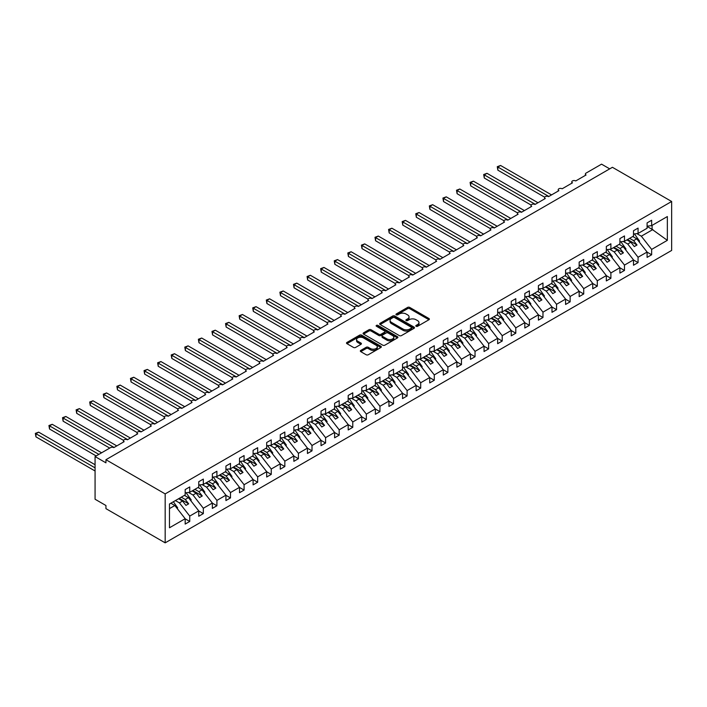 <?xml version="1.0" encoding="UTF-8"?>
<svg xmlns="http://www.w3.org/2000/svg" width="707" height="707" viewBox="0 0 707 707"><rect width="100%" height="100%" fill="white"/><g stroke="black" fill="none" stroke-linecap="round" stroke-linejoin="round"><path stroke-width="1.06" d="M416.105 326.281A1.06 0.61 0 0 0 417.598 326.281L428.937 319.741A1.511 0.875 0 0 0 429.379 319.122A1.511 0.875 0 0 0 428.937 318.512L409.733 307.421A1.511 0.875 0 0 0 407.594 307.421L396.265 313.97A1.06 0.61 0 0 0 395.955 314.394A1.06 0.61 0 0 0 396.265 314.827A1.06 0.61 0 0 0 397.758 314.827L399.225 313.979A4.825 2.784 0 0 1 406.048 313.979L407.647 314.907A4.825 2.784 0 0 1 409.061 316.877A4.825 2.784 0 0 1 407.647 318.848L406.18 319.697A1.06 0.61 0 0 0 405.871 320.13A1.06 0.61 0 0 0 406.18 320.554A1.06 0.61 0 0 0 407.674 320.554L409.141 319.705A4.825 2.784 0 0 1 415.972 319.705L417.572 320.633A4.825 2.784 0 0 1 418.986 322.604A4.825 2.784 0 0 1 417.572 324.575L416.105 325.423A1.06 0.61 0 0 0 415.796 325.856A1.06 0.61 0 0 0 416.105 326.281L416.105 325.423M360.764 350.416A1.511 0.875 0 0 0 360.323 351.026A1.511 0.875 0 0 0 360.764 351.644L366.155 354.755A1.511 0.875 0 0 0 368.285 354.755L380.879 347.49A1.511 0.875 0 0 0 381.32 346.872A1.511 0.875 0 0 0 380.879 346.253L361.675 335.171A1.511 0.875 0 0 0 359.536 335.171L346.951 342.435A1.511 0.875 0 0 0 346.51 343.054A1.511 0.875 0 0 0 346.951 343.673L353.456 347.429A1.511 0.875 0 0 0 355.594 347.429L360.977 344.318A1.511 0.875 0 0 0 361.418 343.699A1.511 0.875 0 0 0 360.977 343.081L357.751 341.225A4.039 2.333 0 0 1 356.567 339.572A4.039 2.333 0 0 1 359.059 337.425A4.039 2.333 0 0 1 363.46 337.928L376.097 345.228A4.039 2.333 0 0 1 377.282 346.872A4.039 2.333 0 0 1 374.79 349.028A4.039 2.333 0 0 1 370.388 348.516L368.285 347.305A1.511 0.875 0 0 0 366.155 347.305L360.764 350.416L360.764 351.644M671.65 201.486L165.173 493.901L165.173 542.843L671.65 250.437L671.65 201.486L612.412 167.294L105.944 459.7L105.944 462.838L95.074 456.563L110.557 447.619A2.307 1.334 0 0 1 113.818 447.619L124.149 441.663A2.307 1.334 0 0 1 123.469 440.717A2.307 1.334 0 0 1 124.892 439.489A2.307 1.334 0 0 1 127.41 439.781L137.732 433.815A2.307 1.334 0 0 1 137.052 432.878A2.307 1.334 0 0 1 138.484 431.65A2.307 1.334 0 0 1 140.993 431.933L151.316 425.976A2.307 1.334 0 0 1 150.644 425.031A2.307 1.334 0 0 1 152.067 423.802A2.307 1.334 0 0 1 154.577 424.094L164.899 418.129A2.307 1.334 0 0 1 164.227 417.192A2.307 1.334 0 0 1 165.65 415.963A2.307 1.334 0 0 1 168.16 416.246L178.491 410.29A2.307 1.334 0 0 1 177.81 409.344A2.307 1.334 0 0 1 179.233 408.116A2.307 1.334 0 0 1 181.752 408.407L192.074 402.442A2.307 1.334 0 0 1 191.403 401.505A2.307 1.334 0 0 1 192.825 400.277A2.307 1.334 0 0 1 195.335 400.56L205.657 394.603A2.307 1.334 0 0 1 204.986 393.658A2.307 1.334 0 0 1 206.409 392.429A2.307 1.334 0 0 1 208.919 392.721L219.25 386.756A2.307 1.334 0 0 1 218.569 385.819A2.307 1.334 0 0 1 219.992 384.581A2.307 1.334 0 0 1 222.511 384.873L232.833 378.917A2.307 1.334 0 0 1 232.152 377.971A2.307 1.334 0 0 1 233.575 376.743A2.307 1.334 0 0 1 236.094 377.034L246.416 371.069A2.307 1.334 0 0 1 245.744 370.132A2.307 1.334 0 0 1 247.167 368.895A2.307 1.334 0 0 1 249.677 369.187L259.999 363.23A2.307 1.334 0 0 1 259.328 362.284A2.307 1.334 0 0 1 260.75 361.056A2.307 1.334 0 0 1 263.26 361.348L273.591 355.382A2.307 1.334 0 0 1 272.911 354.437A2.307 1.334 0 0 1 274.334 353.208A2.307 1.334 0 0 1 276.852 353.5L287.175 347.535A2.307 1.334 0 0 1 286.503 346.598A2.307 1.334 0 0 1 287.926 345.37A2.307 1.334 0 0 1 290.436 345.652L300.758 339.696A2.307 1.334 0 0 1 300.086 338.75A2.307 1.334 0 0 1 301.509 337.522A2.307 1.334 0 0 1 304.019 337.813L314.35 331.848A2.307 1.334 0 0 1 313.669 330.911A2.307 1.334 0 0 1 315.092 329.683A2.307 1.334 0 0 1 317.602 329.966L327.933 324.009A2.307 1.334 0 0 1 327.253 323.064A2.307 1.334 0 0 1 328.675 321.835A2.307 1.334 0 0 1 331.194 322.127L341.516 316.162A2.307 1.334 0 0 1 340.845 315.225A2.307 1.334 0 0 1 342.268 313.996A2.307 1.334 0 0 1 344.777 314.279L355.1 308.323A2.307 1.334 0 0 1 354.428 307.377A2.307 1.334 0 0 1 355.851 306.149A2.307 1.334 0 0 1 358.361 306.44L368.692 300.475A2.307 1.334 0 0 1 368.011 299.538A2.307 1.334 0 0 1 369.434 298.31A2.307 1.334 0 0 1 371.953 298.593L382.275 292.636A2.307 1.334 0 0 1 381.603 291.691A2.307 1.334 0 0 1 383.026 290.462A2.307 1.334 0 0 1 385.536 290.754L395.858 284.788A2.307 1.334 0 0 1 395.186 283.852A2.307 1.334 0 0 1 396.609 282.614A2.307 1.334 0 0 1 399.119 282.906L409.441 276.95A2.307 1.334 0 0 1 408.77 276.004A2.307 1.334 0 0 1 410.193 274.776A2.307 1.334 0 0 1 412.702 275.067L423.033 269.102A2.307 1.334 0 0 1 422.353 268.165A2.307 1.334 0 0 1 423.776 266.928A2.307 1.334 0 0 1 426.294 267.219L436.617 261.254A2.307 1.334 0 0 1 435.945 260.317A2.307 1.334 0 0 1 437.368 259.089A2.307 1.334 0 0 1 439.878 259.372L450.2 253.415A2.307 1.334 0 0 1 449.528 252.47A2.307 1.334 0 0 1 450.951 251.241A2.307 1.334 0 0 1 453.461 251.533L463.792 245.568A2.307 1.334 0 0 1 463.112 244.631A2.307 1.334 0 0 1 464.534 243.402A2.307 1.334 0 0 1 467.053 243.685L477.375 237.729A2.307 1.334 0 0 1 476.695 236.783A2.307 1.334 0 0 1 478.126 235.555A2.307 1.334 0 0 1 480.636 235.846L490.958 229.881A2.307 1.334 0 0 1 490.287 228.944A2.307 1.334 0 0 1 491.71 227.716A2.307 1.334 0 0 1 494.22 227.999L504.542 222.042A2.307 1.334 0 0 1 503.87 221.097A2.307 1.334 0 0 1 505.293 219.868A2.307 1.334 0 0 1 507.803 220.16L518.134 214.194A2.307 1.334 0 0 1 517.453 213.258A2.307 1.334 0 0 1 518.876 212.029A2.307 1.334 0 0 1 521.395 212.312L531.717 206.356A2.307 1.334 0 0 1 531.045 205.41A2.307 1.334 0 0 1 532.468 204.182A2.307 1.334 0 0 1 534.978 204.473L545.3 198.508A2.307 1.334 0 0 1 544.629 197.571A2.307 1.334 0 0 1 546.051 196.334A2.307 1.334 0 0 1 548.561 196.626L558.892 190.669A2.307 1.334 0 0 1 558.212 189.723A2.307 1.334 0 0 1 559.635 188.495A2.307 1.334 0 0 1 562.153 188.787L572.476 182.821A2.307 1.334 0 0 1 571.795 181.885A2.307 1.334 0 0 1 573.218 180.647A2.307 1.334 0 0 1 575.737 180.939L586.059 174.983A2.307 1.334 180 0 1 585.387 174.037A2.307 1.334 180 0 1 586.059 173.1L601.551 164.157L609.699 168.858M165.173 493.901L105.944 459.7M399.331 335.604A1.511 0.875 0 0 0 401.461 335.604L414.055 328.331A1.511 0.875 0 0 0 414.496 327.721A1.511 0.875 0 0 0 414.055 327.102L394.851 316.011A1.511 0.875 0 0 0 392.712 316.011L380.127 323.285A1.511 0.875 0 0 0 379.686 323.894A1.511 0.875 0 0 0 380.127 324.513L399.331 335.604M376.866 326.51A1.06 0.61 0 0 1 377.945 326.661L377.945 325.406L397.467 336.682A1.511 0.875 0 0 1 397.908 337.292A1.511 0.875 0 0 1 397.467 337.911L384.873 345.175A1.511 0.875 0 0 1 382.743 345.175L363.539 334.093L363.539 332.856A1.511 0.875 0 0 0 363.098 333.474A1.511 0.875 0 0 0 363.539 334.093M363.539 332.856L368.921 329.754A1.511 0.875 0 0 1 371.06 329.754L378.846 334.243A1.511 0.875 0 0 0 380.985 334.243L384.555 332.184A1.511 0.875 0 0 0 384.997 331.565A1.511 0.875 0 0 0 384.555 330.947L376.451 326.272A1.06 0.61 0 0 1 376.142 325.839A1.06 0.61 0 0 1 376.787 325.273A1.06 0.61 0 0 1 377.945 325.406M169.477 508.607L174.85 505.514L185.172 518.717L169.477 527.776L169.477 503.994L185.172 494.935L185.172 489.571L189.741 486.937L189.741 492.302L185.172 492.867M189.741 492.302L198.755 487.096L198.755 481.723L203.324 479.09L203.324 484.454L198.755 485.029M203.324 484.454L212.347 479.249L212.347 473.884L216.908 471.251L216.908 476.615L212.347 477.181M216.908 476.615L225.931 471.401L225.931 466.037L230.491 463.403L230.491 468.768L225.931 469.342M230.491 468.768L239.514 463.562L239.514 458.198L244.083 455.564L244.083 460.929L239.514 461.494M244.083 460.929L253.097 455.715L253.097 450.35L257.666 447.717L257.666 453.081L253.097 453.655M257.666 453.081L266.689 447.876L266.689 442.511L271.249 439.878L271.249 445.242L266.689 445.808M271.249 445.242L280.272 440.028L280.272 434.664L284.841 432.03L284.841 437.394L280.272 437.96M284.841 437.394L293.856 432.189L293.856 426.825L298.425 424.182L298.425 429.556L293.856 430.121M298.425 429.556L307.448 424.341L307.448 418.977L312.008 416.343L312.008 421.708L307.448 422.273M312.008 421.708L321.031 416.503L321.031 411.138L325.591 408.496L325.591 413.86L321.031 414.435M325.591 413.86L334.614 408.655L334.614 403.29L339.183 400.657L339.183 406.021L334.614 406.587M339.183 406.021L348.197 400.816L348.197 395.452L352.766 392.809L352.766 398.174L348.197 398.748M352.766 398.174L361.79 392.968L361.79 387.604L366.35 384.97L366.35 390.335L361.79 390.9M366.35 390.335L375.373 385.129L375.373 379.756L379.942 377.123L379.942 382.487L375.373 383.061M379.942 382.487L388.956 377.282L388.956 371.917L393.525 369.284L393.525 374.648L388.956 375.214M393.525 374.648L402.548 369.434L402.548 364.07L407.108 361.436L407.108 366.8L402.548 367.375M407.108 366.8L416.131 361.595L416.131 356.231L420.692 353.597L420.692 358.962L416.131 359.527M420.692 358.962L429.715 353.747L429.715 348.383L434.284 345.75L434.284 351.114L429.715 351.688M434.284 351.114L443.298 345.909L443.298 340.544L447.867 337.911L447.867 343.275L443.298 343.841M447.867 343.275L456.89 338.061L456.89 332.697L461.45 330.063L461.45 335.427L456.89 335.993M461.45 335.427L470.473 330.222L470.473 324.858L475.033 322.215L475.033 327.588L470.473 328.154M475.033 327.588L484.056 322.374L484.056 317.01L488.625 314.376L488.625 319.741L484.056 320.306M488.625 319.741L497.648 314.535L497.648 309.171L502.209 306.529L502.209 311.893L497.648 312.467M502.209 311.893L511.232 306.688L511.232 301.323L515.792 298.69L515.792 304.054L511.232 304.62M515.792 304.054L524.815 298.849L524.815 293.485L529.384 290.842L529.384 296.206L524.815 296.781M529.384 296.206L538.398 291.001L538.398 285.637L542.967 283.003L542.967 288.368L538.398 288.933M542.967 288.368L551.99 283.162L551.99 277.789L556.55 275.156L556.55 280.52L551.99 281.094M556.55 280.52L565.573 275.315L565.573 269.95L570.134 267.317L570.134 272.681L565.573 273.247M570.134 272.681L579.157 267.467L579.157 262.103L583.726 259.469L583.726 264.833L579.157 265.408M583.726 264.833L592.74 259.628L592.74 254.264L597.309 251.63L597.309 256.995L592.74 257.56M597.309 256.995L606.332 251.78L606.332 246.416L610.892 243.782L610.892 249.147L606.332 249.712M610.892 249.147L619.915 243.942L619.915 238.577L624.484 235.944L624.484 241.308L619.915 241.874M624.484 241.308L633.499 236.094L633.499 230.729L638.067 228.096L638.067 233.46L633.499 234.026M185.172 518.814L189.741 521.448L189.741 516.083L198.755 510.878L188.433 497.666L184.439 495.36M175.416 500.565L179.41 502.871L189.741 516.083M198.755 510.967L203.324 513.609L203.324 508.236L212.347 503.031L202.016 489.818L198.022 487.521M188.53 492.452L193.002 495.033L203.324 508.236M212.347 503.128L216.908 505.761L216.908 500.397L225.931 495.192L215.608 481.98L211.614 479.673M202.114 484.604L206.585 487.185L216.908 500.397M225.931 495.28L230.491 497.914L230.491 492.549L239.514 487.344L229.192 474.132L225.197 471.825M215.706 476.765L220.169 479.346L230.491 492.549M239.514 487.441L244.083 490.075L244.083 484.71L253.097 479.496L242.775 466.293L238.78 463.986M229.289 468.918L233.752 471.498L244.083 484.71M253.097 479.593L257.666 482.227L257.666 476.863L266.689 471.657L256.358 458.445L252.364 456.139M242.872 461.079L247.344 463.659L257.666 476.863M266.689 471.755L271.249 474.388L271.249 469.024L280.272 463.81L269.95 450.606L265.956 448.3M256.455 453.231L260.927 455.812L271.249 469.024M280.272 463.907L284.841 466.54L284.841 461.176L293.856 455.971L283.534 442.759L279.539 440.452M270.047 445.392L274.51 447.973L284.841 461.176M293.856 456.068L298.425 458.702L298.425 453.337L307.448 448.123L297.117 434.92L293.122 432.613M283.631 437.545L288.094 440.125L298.425 453.337M307.448 448.22L312.008 450.854L312.008 445.49L321.031 440.284L310.709 427.072L306.714 424.766M297.214 429.706L301.686 432.277L312.008 445.49M321.031 440.373L325.591 443.015L325.591 437.651L334.614 432.437L324.292 419.233L320.298 416.927M310.806 421.858L315.269 424.439L325.591 437.651M334.614 432.534L339.183 435.167L339.183 429.803L348.197 424.598L337.875 411.386L333.881 409.079M324.389 414.019L328.852 416.591L339.183 429.803M348.197 424.686L352.766 427.328L352.766 421.955L361.79 416.75L351.459 403.547L347.464 401.24M337.973 406.172L342.444 408.752L352.766 421.955M361.79 416.847L366.35 419.481L366.35 414.116L375.373 408.911L365.051 395.699L361.056 393.392M351.556 398.324L356.028 400.904L366.35 414.116M375.373 409L379.942 411.633L379.942 406.269L388.956 401.063L378.634 387.851L374.639 385.545M365.148 390.485L369.611 393.065L379.942 406.269M388.956 401.161L393.525 403.794L393.525 398.43L402.548 393.225L392.217 380.012L388.223 377.706M378.731 382.637L383.194 385.218L393.525 398.43M402.548 393.313L407.108 395.947L407.108 390.582L416.131 385.377L405.8 372.165L401.815 369.858M392.314 374.798L396.786 377.379L407.108 390.582M416.131 385.474L420.692 388.108L420.692 382.743L429.715 377.529L419.392 364.326L415.398 362.019M405.898 366.951L410.369 369.531L420.692 382.743M429.715 377.626L434.284 380.26L434.284 374.896L443.298 369.69L432.976 356.478L428.981 354.172M419.49 359.112L423.953 361.692L434.284 374.896M443.298 369.788L447.867 372.421L447.867 367.057L456.89 361.843L446.559 348.639L442.564 346.333M433.073 351.264L437.545 353.845L447.867 367.057M456.89 361.94L461.45 364.573L461.45 359.209L470.473 354.004L460.151 340.792L456.156 338.485M446.656 343.425L451.128 346.006L461.45 359.209M470.473 354.092L475.033 356.735L475.033 351.37L484.056 346.156L473.734 332.953L469.74 330.646M460.248 335.578L464.711 338.158L475.033 351.37M484.056 346.253L488.625 348.887L488.625 343.522L497.648 338.317L487.317 325.105L483.323 322.799M473.831 327.739L478.294 330.31L488.625 343.522M497.648 338.406L502.209 341.048L502.209 335.684L511.232 330.469L500.901 317.266L496.906 314.96M487.415 319.891L491.886 322.472L502.209 335.684M511.232 330.567L515.792 333.2L515.792 327.836L524.815 322.631L514.493 309.419L510.498 307.112M500.998 312.043L505.47 314.624L515.792 327.836M524.815 322.719L529.384 325.361L529.384 319.988L538.398 314.783L528.076 301.571L524.081 299.273M514.59 304.204L519.053 306.785L529.384 319.988M538.398 314.88L542.967 317.514L542.967 312.149L551.99 306.944L541.659 293.732L537.665 291.425M528.173 296.357L532.645 298.937L542.967 312.149M551.99 307.032L556.55 309.666L556.55 304.302L565.573 299.096L555.251 285.884L551.257 283.578M541.756 288.518L546.228 291.098L556.55 304.302M565.573 299.194L570.134 301.827L570.134 296.463L579.157 291.249L568.835 278.045L564.84 275.739M555.349 280.67L559.811 283.251L570.134 296.463M579.157 291.346L583.726 293.979L583.726 288.615L592.74 283.41L582.418 270.198L578.423 267.891M568.932 272.831L573.395 275.412L583.726 288.615M592.74 283.507L597.309 286.141L597.309 280.776L606.332 275.562L596.001 262.359L592.006 260.052M582.515 264.984L586.987 267.564L597.309 280.776M606.332 275.659L610.892 278.293L610.892 272.929L619.915 267.723L609.593 254.511L605.599 252.205M596.098 257.145L600.57 259.725L610.892 272.929M619.915 267.82L624.484 270.454L624.484 265.09L633.499 259.876L623.176 246.672L619.182 244.366M609.69 249.297L614.153 251.878L624.484 265.09M633.499 259.973L638.067 262.606L638.067 257.242L647.091 252.037L647.091 257.401L651.651 254.767L651.651 249.403L667.346 240.336L652.084 229.351L652.084 225.365M623.274 241.458L627.745 244.03L638.067 257.242M638.067 233.46L647.091 228.255L647.091 222.891L651.651 220.248L651.651 225.621L647.091 226.187M647.091 252.125L651.651 254.767M636.857 233.61L641.329 236.191L651.651 249.403M95.074 456.563L95.074 499.239L105.944 505.514L105.944 508.651L165.173 542.843M174.85 505.514L170.855 503.207M189.741 521.448L185.172 524.081L185.172 518.717M203.324 513.609L198.755 516.243L198.755 510.878M216.908 505.761L212.347 508.395L212.347 503.031M230.491 497.914L225.931 500.556L225.931 495.192M244.083 490.075L239.514 492.708L239.514 487.344M257.666 482.227L253.097 484.869L253.097 479.496M271.249 474.388L266.689 477.022L266.689 471.657M284.841 466.54L280.272 469.174L280.272 463.81M298.425 458.702L293.856 461.335L293.856 455.971M312.008 450.854L307.448 453.487L307.448 448.123M325.591 443.015L321.031 445.649L321.031 440.284M339.183 435.167L334.614 437.801L334.614 432.437M352.766 427.328L348.197 429.962L348.197 424.598M366.35 419.481L361.79 422.114L361.79 416.75M379.942 411.633L375.373 414.275L375.373 408.911M393.525 403.794L388.956 406.428L388.956 401.063M407.108 395.947L402.548 398.589L402.548 393.225M420.692 388.108L416.131 390.741L416.131 385.377M434.284 380.26L429.715 382.902L429.715 377.529M447.867 372.421L443.298 375.055L443.298 369.69M461.45 364.573L456.89 367.207L456.89 361.843M475.033 356.735L470.473 359.368L470.473 354.004M488.625 348.887L484.056 351.52L484.056 346.156M502.209 341.048L497.648 343.682L497.648 338.317M515.792 333.2L511.232 335.834L511.232 330.469M529.384 325.361L524.815 327.995L524.815 322.631M542.967 317.514L538.398 320.147L538.398 314.783M556.55 309.666L551.99 312.308L551.99 306.944M570.134 301.827L565.573 304.461L565.573 299.096M583.726 293.979L579.157 296.622L579.157 291.249M597.309 286.141L592.74 288.774L592.74 283.41M610.892 278.293L606.332 280.926L606.332 275.562M624.484 270.454L619.915 273.088L619.915 267.723M638.067 262.606L633.499 265.24L633.499 259.876M651.651 225.621L667.346 216.554L667.346 240.336M179.41 502.871L182.565 501.051L185.959 505.399L188.681 503.835L185.278 499.487L188.433 497.666M178.571 498.744L182.565 501.051M181.284 497.18L185.278 499.487M193.002 495.033L196.148 493.212L199.551 497.56L202.264 495.987L198.87 491.639L202.016 489.818M192.154 490.905L196.148 493.212M194.876 489.332L198.87 491.639M206.585 487.185L209.732 485.364L213.134 489.712L215.847 488.148L212.454 483.8L215.608 481.98M205.737 483.058L209.732 485.364M208.459 481.494L212.454 483.8M220.169 479.346L223.324 477.525L226.717 481.874L229.439 480.3L226.037 475.952L229.192 474.132M219.329 475.219L223.324 477.525M222.042 473.646L226.037 475.952M233.752 471.498L236.907 469.678L240.3 474.026L243.022 472.453L239.62 468.114L242.775 466.293M232.912 467.371L236.907 469.678M235.625 465.807L239.62 468.114M247.344 463.659L250.49 461.839L253.893 466.178L256.606 464.614L253.212 460.266L256.358 458.445M246.496 459.532L250.49 461.839M249.218 457.959L253.212 460.266M260.927 455.812L264.082 453.991L267.476 458.339L270.189 456.766L266.795 452.427L269.95 450.606M260.088 451.685L264.082 453.991M262.801 450.12L266.795 452.427M274.51 447.973L277.665 446.152L281.059 450.492L283.781 448.927L280.379 444.579L283.534 442.759M273.671 443.846L277.665 446.152M276.384 442.273L280.379 444.579M288.094 440.125L291.249 438.305L294.651 442.653L297.364 441.08L293.971 436.74L297.117 434.92M287.254 435.998L291.249 438.305M289.976 434.434L293.971 436.74M301.686 432.277L304.832 430.466L308.234 434.805L310.947 433.241L307.554 428.893L310.709 427.072M300.837 428.159L304.832 430.466M303.559 426.586L307.554 428.893M315.269 424.439L318.424 422.618L321.818 426.966L324.54 425.393L321.137 421.054L324.292 419.233M314.429 420.312L318.424 422.618M317.143 418.747L321.137 421.054M328.852 416.591L332.007 414.77L335.401 419.118L338.123 417.554L334.72 413.206L337.875 411.386M328.013 412.473L332.007 414.77M330.726 410.9L334.72 413.206M342.444 408.752L345.59 406.932L348.993 411.28L351.706 409.707L348.312 405.358L351.459 403.547M341.596 404.625L345.59 406.932M344.318 403.052L348.312 405.358M356.028 400.904L359.183 399.084L362.576 403.432L365.289 401.868L361.896 397.52L365.051 395.699M355.188 396.777L359.183 399.084M357.901 395.213L361.896 397.52M369.611 393.065L372.766 391.245L376.159 395.593L378.881 394.02L375.479 389.672L378.634 387.851M368.771 388.938L372.766 391.245M371.484 387.365L375.479 389.672M383.194 385.218L386.349 383.397L389.743 387.745L392.465 386.181L389.071 381.833L392.217 380.012M382.354 381.091L386.349 383.397M385.076 379.526L389.071 381.833M396.786 377.379L399.932 375.558L403.335 379.906L406.048 378.333L402.654 373.985L405.8 372.165M395.938 373.252L399.932 375.558M398.66 371.679L402.654 373.985M410.369 369.531L413.524 367.711L416.918 372.059L419.64 370.486L416.237 366.146L419.392 364.326M409.53 365.404L413.524 367.711M412.243 363.84L416.237 366.146M423.953 361.692L427.108 359.872L430.501 364.211L433.223 362.647L429.821 358.299L432.976 356.478M423.113 357.565L427.108 359.872M425.826 355.992L429.821 358.299M437.545 353.845L440.691 352.024L444.093 356.372L446.806 354.799L443.413 350.46L446.559 348.639M436.696 349.718L440.691 352.024M439.418 348.153L443.413 350.46M451.128 346.006L454.283 344.185L457.676 348.524L460.39 346.96L456.996 342.612L460.151 340.792M450.288 341.879L454.283 344.185M453.001 340.306L456.996 342.612M464.711 338.158L467.866 336.338L471.26 340.686L473.982 339.113L470.579 334.773L473.734 332.953M463.872 334.031L467.866 336.338M466.585 332.467L470.579 334.773M478.294 330.31L481.449 328.499L484.843 332.838L487.565 331.274L484.171 326.926L487.317 325.105M477.455 326.192L481.449 328.499M480.177 324.619L484.171 326.926M491.886 322.472L495.033 320.651L498.435 324.999L501.148 323.426L497.755 319.078L500.901 317.266M491.038 318.344L495.033 320.651M493.76 316.78L497.755 319.078M505.47 314.624L508.625 312.803L512.018 317.151L514.731 315.587L511.338 311.239L514.493 309.419M504.63 310.497L508.625 312.803M507.343 308.932L511.338 311.239M519.053 306.785L522.208 304.964L525.601 309.312L528.323 307.739L524.921 303.391L528.076 301.571M518.213 302.658L522.208 304.964M520.926 301.085L524.921 303.391M532.645 298.937L535.791 297.117L539.194 301.465L541.907 299.901L538.513 295.553L541.659 293.732M531.797 294.81L535.791 297.117M534.519 293.246L538.513 295.553M546.228 291.098L549.374 289.278L552.777 293.626L555.49 292.053L552.096 287.705L555.251 285.884M545.38 286.971L549.374 289.278M548.102 285.398L552.096 287.705M559.811 283.251L562.966 281.43L566.36 285.778L569.082 284.214L565.68 279.866L568.835 278.045M558.972 279.124L562.966 281.43M561.685 277.559L565.68 279.866M573.395 275.412L576.55 273.591L579.943 277.931L582.665 276.366L579.263 272.018L582.418 270.198M572.555 271.285L576.55 273.591M575.277 269.712L579.263 272.018M586.987 267.564L590.133 265.744L593.535 270.092L596.248 268.519L592.855 264.179L596.001 262.359M586.138 263.437L590.133 265.744M588.86 261.873L592.855 264.179M600.57 259.725L603.725 257.905L607.119 262.244L609.832 260.68L606.438 256.332L609.593 254.511M599.73 255.598L603.725 257.905M602.444 254.025L606.438 256.332M614.153 251.878L617.308 250.057L620.702 254.405L623.424 252.832L620.021 248.493L623.176 246.672M613.314 247.75L617.308 250.057M616.027 246.186L620.021 248.493M627.745 244.03L630.891 242.218L634.294 246.557L637.007 244.993L633.613 240.645L636.76 238.825L632.765 236.518M626.897 239.912L630.891 242.218M629.619 238.339L633.613 240.645M636.76 238.825L647.091 252.037M641.329 236.191L652.853 229.536M647.091 226.461L652.084 229.351M627.551 239.532L637.007 244.993M613.968 247.379L623.424 252.832M600.376 255.218L609.832 260.68M586.792 263.066L596.248 268.519M573.209 270.905L582.665 276.366M559.626 278.752L569.082 284.214M546.034 286.591L555.49 292.053M532.451 294.439L541.907 299.901M518.867 302.278L528.323 307.739M505.275 310.126L514.731 315.587M491.692 317.964L501.148 323.426M478.109 325.812L487.565 331.274M464.526 333.66L473.982 339.113M450.933 341.499L460.39 346.96M437.35 349.346L446.806 354.799M423.767 357.185L433.223 362.647M410.175 365.033L419.64 370.486M396.592 372.872L406.048 378.333M383.008 380.72L392.465 386.181M369.425 388.558L378.881 394.02M355.833 396.406L365.289 401.868M342.25 404.245L351.706 409.707M328.667 412.093L338.123 417.554M315.083 419.931L324.54 425.393M301.491 427.779L310.947 433.241M287.908 435.627L297.364 441.08M274.325 443.466L283.781 448.927M260.733 451.313L270.189 456.766M247.15 459.152L256.606 464.614M233.566 467L243.022 472.453M219.983 474.839L229.439 480.3M206.391 482.687L215.847 488.148M192.808 490.525L202.264 495.987M179.225 498.373L188.681 503.835M416.529 326.431L417.572 325.83A4.825 2.784 0 0 0 418.986 323.859L418.986 322.604M409.061 316.877L409.061 318.132A4.825 2.784 0 0 1 407.647 320.103L406.605 320.704M428.937 318.512L428.937 319.741L409.733 308.676A1.511 0.875 0 0 0 407.594 308.676L396.689 314.977M414.028 328.348L394.851 317.266A1.511 0.875 0 0 0 392.712 317.266L380.145 324.522L380.127 323.285M411.386 328.145A1.06 0.61 0 0 0 411.695 327.721A1.06 0.61 0 0 0 411.386 327.288L394.533 317.558A1.06 0.61 0 0 0 393.039 317.558L391.492 318.45A4.825 2.784 0 0 0 390.078 320.421A4.825 2.784 0 0 0 391.492 322.392L403.008 329.038A4.825 2.784 0 0 0 409.839 329.038L411.386 328.145L411.386 329.4A1.06 0.61 0 0 0 411.695 328.976L411.695 327.721M390.078 320.421L390.078 321.676A4.825 2.784 0 0 0 391.492 323.647L391.492 322.392M411.386 329.4L409.839 330.293A4.825 2.784 0 0 1 403.008 330.293L391.492 323.647M363.557 334.102L368.921 331.009L368.921 329.754M384.997 331.565L384.997 332.82A1.511 0.875 0 0 1 384.555 333.439L380.985 335.498A1.511 0.875 0 0 1 378.846 335.498L371.06 331.009A1.511 0.875 0 0 0 368.921 331.009M377.945 326.661L397.44 337.919M386.932 338.909A4.039 2.333 0 0 0 391.325 339.413A4.039 2.333 0 0 0 393.817 337.266A4.039 2.333 0 0 0 392.632 335.613L388.178 333.041A1.511 0.875 0 0 0 386.049 333.041L382.478 335.109A1.511 0.875 0 0 0 382.036 335.728A1.511 0.875 0 0 0 382.478 336.338L386.932 338.909L386.932 340.164A4.039 2.333 0 0 0 391.325 340.668A4.039 2.333 0 0 0 393.817 338.52L393.817 337.266M382.036 335.728L382.036 336.983A1.511 0.875 0 0 0 382.478 337.593L382.478 336.338M386.932 340.164L382.478 337.593M377.282 346.872L377.282 348.127A4.039 2.333 0 0 1 374.79 350.283A4.039 2.333 0 0 1 370.388 349.771L368.285 348.56A1.511 0.875 0 0 0 366.155 348.56L360.782 351.653M356.567 339.572L356.567 340.827A4.039 2.333 0 0 0 357.751 342.48L357.751 341.225M360.977 343.081L360.977 344.318L357.751 342.48M380.852 347.499L361.675 336.426A1.511 0.875 0 0 0 359.536 336.426L346.969 343.682L346.951 342.435M497.268 166.693L497.861 167.038L497.861 170.175L497.268 166.693L500.583 165.473L497.861 167.038L548.835 196.466M497.861 170.175L544.708 197.226M500.583 165.473L551.548 194.902M634.444 233.911L639.588 241.149L638.889 241.547M639.588 241.149L639.031 241.723M483.676 174.541L484.277 174.885L484.277 178.023L483.676 174.541L486.99 173.312L484.277 174.885L535.252 204.314M484.277 178.023L531.116 205.065M486.99 173.312L537.965 202.741M620.861 241.759L626.004 248.988L625.306 249.394M626.004 248.988L625.439 249.571M470.093 182.379L470.694 182.724L470.694 185.87L470.093 182.379L473.407 181.16L470.694 182.724L521.66 212.162M470.694 185.87L517.533 212.913M473.407 181.16L524.382 210.589M607.278 249.598L612.412 256.835L611.714 257.233M612.412 256.835L611.855 257.41M456.51 190.227L457.102 190.572L457.102 193.709L456.51 190.227L459.824 189.008L457.102 190.572L508.077 220.001M457.102 193.709L503.95 220.752M459.824 189.008L510.799 218.436M593.686 257.445L598.829 264.674L598.131 265.081M598.829 264.674L598.272 265.258M442.918 198.075L443.519 198.42L443.519 201.557L442.918 198.075L446.232 196.846L443.519 198.42L494.493 227.848M443.519 201.557L490.366 228.6M446.232 196.846L497.207 226.275M580.102 265.284L585.246 272.522L584.548 272.92M585.246 272.522L584.68 273.096M429.335 205.914L429.936 206.258L429.936 209.396L429.335 205.914L432.649 204.694L429.936 206.258L480.91 235.687M429.936 209.396L476.774 236.438M432.649 204.694L483.623 234.123M566.519 273.132L571.663 280.361L570.964 280.767M571.663 280.361L571.097 280.944M415.751 213.761L416.343 214.106L416.343 217.243L415.751 213.761L419.065 212.533L416.343 214.106L467.318 243.535M416.343 217.243L463.191 244.286M419.065 212.533L470.04 241.962M552.927 280.971L558.07 288.209L557.372 288.606M558.07 288.209L557.514 288.783M402.168 221.6L402.76 221.945L402.76 225.082L402.168 221.6L405.482 220.381L402.76 221.945L453.735 251.374M402.76 225.082L449.608 252.134M405.482 220.381L456.448 249.81M539.344 288.818L544.487 296.047L543.789 296.454M544.487 296.047L543.93 296.631M388.576 229.448L389.177 229.793L389.177 232.93L388.576 229.448L391.89 228.22L389.177 229.793L440.152 259.222M389.177 232.93L436.025 259.973M391.89 228.22L442.865 257.648M525.761 296.657L530.904 303.895L530.206 304.293M530.904 303.895L530.338 304.47M374.993 237.287L375.594 237.632L375.594 240.769L374.993 237.287L378.307 236.067L375.594 237.632L426.56 267.06M375.594 240.769L422.433 267.82M378.307 236.067L429.282 265.496M512.177 304.505L517.312 311.734L516.614 312.14M517.312 311.734L516.755 312.317M361.41 245.135L362.002 245.479L362.002 248.617L361.41 245.135L364.724 243.906L362.002 245.479L412.976 274.908M362.002 248.617L408.849 275.659M364.724 243.906L415.698 273.335M498.585 312.353L503.729 319.582L503.031 319.988M503.729 319.582L503.172 320.156M347.817 252.973L348.418 253.318L348.418 256.455L347.817 252.973L351.132 251.754L348.418 253.318L399.393 282.747M348.418 256.455L395.266 283.507M351.132 251.754L402.106 281.183M485.002 320.191L490.145 327.421L489.447 327.827M490.145 327.421L489.58 328.004M334.234 260.821L334.835 261.166L334.835 264.303L334.234 260.821L337.548 259.593L334.835 261.166L385.81 290.595M334.835 264.303L381.674 291.346M337.548 259.593L388.523 289.022M471.419 328.039L476.562 335.268L475.864 335.675M476.562 335.268L475.997 335.843M320.651 268.66L321.243 269.005L321.243 272.142L320.651 268.66L323.965 267.44L321.243 269.005L372.218 298.434M321.243 272.142L368.091 299.194M323.965 267.44L374.94 296.869M457.836 335.878L462.97 343.116L462.272 343.514M462.97 343.116L462.413 343.69M307.068 276.508L307.66 276.852L307.66 279.99L307.068 276.508L310.382 275.279L307.66 276.852L358.635 306.281M307.66 279.99L354.507 307.032M310.382 275.279L361.348 304.708M444.243 343.726L449.387 350.955L448.689 351.361M449.387 350.955L448.83 351.538M293.476 284.355L294.077 284.7L294.077 287.837L293.476 284.355L296.79 283.127L294.077 284.7L345.051 314.129M294.077 287.837L340.924 314.88M296.79 283.127L347.764 312.556M430.66 351.565L435.804 358.803L435.105 359.2M435.804 358.803L435.238 359.377M279.892 292.194L280.493 292.539L280.493 295.676L279.892 292.194L283.207 290.975L280.493 292.539L331.459 321.968M280.493 295.676L327.332 322.719M283.207 290.975L334.181 320.404M417.077 359.412L422.22 366.641L421.522 367.048M422.22 366.641L421.655 367.225M266.309 300.042L266.901 300.387L266.901 303.524L266.309 300.042L269.623 298.814L266.901 300.387L317.876 329.815M266.901 303.524L313.749 330.567M269.623 298.814L320.598 328.242M403.485 367.251L408.628 374.489L407.93 374.887M408.628 374.489L408.072 375.063M252.717 307.881L253.318 308.225L253.318 311.363L252.717 307.881L256.04 306.661L253.318 308.225L304.293 337.654M253.318 311.363L300.166 338.406M256.04 306.661L307.006 336.09M389.902 375.099L395.045 382.328L394.347 382.734M395.045 382.328L394.479 382.911M239.134 315.729L239.735 316.073L239.735 319.211L239.134 315.729L242.448 314.5L239.735 316.073L290.71 345.502M239.735 319.211L286.574 346.253M242.448 314.5L293.423 343.929M376.318 382.938L381.462 390.176L380.764 390.573M381.462 390.176L380.896 390.75M225.551 323.567L226.143 323.912L226.143 327.049L225.551 323.567L228.865 322.348L226.143 323.912L277.117 353.341M226.143 327.049L272.99 354.101M228.865 322.348L279.839 351.777M362.735 390.785L367.87 398.014L367.172 398.421M367.87 398.014L367.313 398.598M211.967 331.415L212.56 331.76L212.56 334.897L211.967 331.415L215.281 330.187L212.56 331.76L263.534 361.189M212.56 334.897L259.407 361.94M215.281 330.187L266.256 359.616M349.143 398.624L354.287 405.862L353.588 406.269M354.287 405.862L353.73 406.437M198.375 339.254L198.976 339.599L198.976 342.736L198.375 339.254L201.689 338.034L198.976 339.599L249.951 369.027M198.976 342.736L245.824 369.788M201.689 338.034L252.664 367.463M335.56 406.472L340.703 413.701L340.005 414.108M340.703 413.701L340.138 414.284M184.792 347.102L185.393 347.446L185.393 350.584L184.792 347.102L188.106 345.873L185.393 347.446L236.359 376.875M185.393 350.584L232.232 377.626M188.106 345.873L239.081 375.302M321.977 414.32L327.12 421.549L326.422 421.955M327.12 421.549L326.554 422.123M171.209 354.941L171.801 355.285L171.801 358.422L171.209 354.941L174.523 353.721L171.801 355.285L222.776 384.714M171.801 358.422L218.649 385.474M174.523 353.721L225.498 383.15M308.385 422.159L313.528 429.396L312.83 429.794M313.528 429.396L312.971 429.971M157.626 362.788L158.218 363.133L158.218 366.27L157.626 362.788L160.94 361.56L158.218 363.133L209.192 392.562M158.218 366.27L205.065 393.313M160.94 361.56L211.906 390.989M294.801 430.006L299.945 437.235L299.247 437.642M299.945 437.235L299.388 437.819M144.034 370.627L144.635 370.972L144.635 374.109L144.034 370.627L147.348 369.408L144.635 370.972L195.609 400.401M144.635 374.109L191.473 401.161M147.348 369.408L198.322 398.836M281.218 437.845L286.362 445.083L285.663 445.481M286.362 445.083L285.796 445.657M130.45 378.475L131.051 378.819L131.051 381.957L130.45 378.475L133.764 377.246L131.051 378.819L182.017 408.248M131.051 381.957L177.89 409M133.764 377.246L184.739 406.684M267.635 445.693L272.769 452.922L272.071 453.328M272.769 452.922L272.213 453.505M116.867 386.322L117.459 386.667L117.459 389.804L116.867 386.322L120.181 385.094L117.459 386.667L168.434 416.096M117.459 389.804L164.307 416.847M120.181 385.094L171.156 414.523M254.043 453.532L259.186 460.77L258.488 461.167M259.186 460.77L258.629 461.344M103.275 394.161L103.876 394.506L103.876 397.643L103.275 394.161L106.589 392.942L103.876 394.506L154.851 423.935M103.876 397.643L150.724 424.686M106.589 392.942L157.564 422.371M240.46 461.379L245.603 468.608L244.905 469.015M245.603 468.608L245.037 469.192M89.692 402.009L90.293 402.354L90.293 405.491L89.692 402.009L93.006 400.781L90.293 402.354L141.267 431.783M90.293 405.491L137.131 432.534M93.006 400.781L143.981 430.21M226.876 469.218L232.02 476.456L231.322 476.854M232.02 476.456L231.454 477.031M76.109 409.848L76.701 410.193L76.701 413.33L76.109 409.848L79.423 408.628L76.701 410.193L127.675 439.621M76.701 413.33L123.548 440.373M79.423 408.628L130.397 438.057M213.284 477.066L218.428 484.295L217.729 484.702M218.428 484.295L217.871 484.878M62.525 417.696L63.117 418.04L63.117 421.178L62.525 417.696L65.839 416.467L63.117 418.04L114.092 447.469M63.117 421.178L109.744 448.097M65.839 416.467L116.805 445.896M199.701 484.905L204.844 492.143L204.146 492.54M204.844 492.143L204.288 492.717M48.933 425.534L49.534 425.879L49.534 429.016L48.933 425.534L52.247 424.315L49.534 425.879L98.874 454.371M49.534 429.016L96.161 455.935M52.247 424.315L101.596 452.798M186.118 492.752L191.261 499.982L190.563 500.388M191.261 499.982L190.696 500.565M35.35 433.382L35.951 433.727L35.951 436.864L35.35 433.382L38.664 432.154L35.951 433.727L95.074 467.857M35.951 436.864L95.074 470.995M38.664 432.154L95.074 464.72M173.356 501.758L177.669 507.829L176.971 508.236M177.669 507.829L177.112 508.404M417.572 325.83L417.572 324.575M406.18 320.554L406.18 319.697M407.647 320.103L407.647 318.848M396.265 314.827L396.265 313.97M407.594 308.676L407.594 307.421M409.733 308.676L409.733 307.421M392.712 317.266L392.712 316.011M394.851 317.266L394.851 316.011M414.055 328.331L414.055 327.102M403.008 330.293L403.008 329.038M409.839 330.293L409.839 329.038M371.06 331.009L371.06 329.754M378.846 335.498L378.846 334.243M380.985 335.498L380.985 334.243M384.555 333.439L384.555 332.184M397.467 337.911L397.467 336.682M366.155 348.56L366.155 347.305M368.285 348.56L368.285 347.305M370.388 349.771L370.388 348.516M359.536 336.426L359.536 335.171M361.675 336.426L361.675 335.171M380.879 347.49L380.879 346.253M571.795 183.21L571.795 181.885M585.387 175.371L585.387 174.037M558.212 191.058L558.212 189.723M544.629 198.897L544.629 197.571M531.045 206.744L531.045 205.41M517.453 214.583L517.453 213.258M503.87 222.431L503.87 221.097M490.287 230.27L490.287 228.944M476.695 238.118L476.695 236.783M463.112 245.965L463.112 244.631M449.528 253.804L449.528 252.47M435.945 261.652L435.945 260.317M422.353 269.491L422.353 268.165M408.77 277.338L408.77 276.004M395.186 285.177L395.186 283.852M381.603 293.025L381.603 291.691M368.011 300.864L368.011 299.538M354.428 308.712L354.428 307.377M340.845 316.55L340.845 315.225M327.253 324.398L327.253 323.064M313.669 332.237L313.669 330.911M300.086 340.085L300.086 338.75M286.503 347.932L286.503 346.598M272.911 355.771L272.911 354.437M259.328 363.619L259.328 362.284M245.744 371.458L245.744 370.132M232.152 379.305L232.152 377.971M218.569 387.144L218.569 385.819M204.986 394.992L204.986 393.658M191.403 402.831L191.403 401.505M177.81 410.679L177.81 409.344M164.227 418.517L164.227 417.192M150.644 426.365L150.644 425.031M137.052 434.204L137.052 432.878M123.469 442.052L123.469 440.717"/></g></svg>
